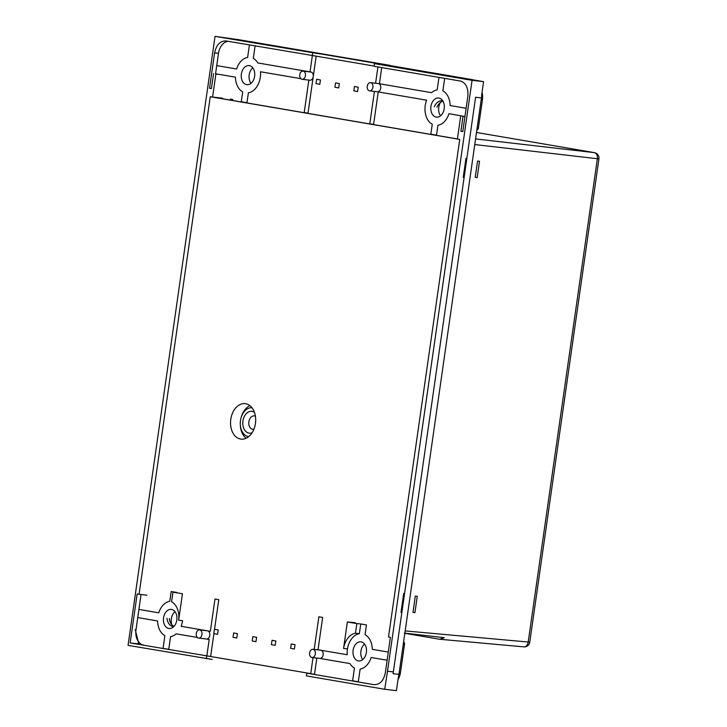 <?xml version="1.0" encoding="UTF-8"?>
<svg xmlns="http://www.w3.org/2000/svg" width="727" height="727" viewBox="0 0 727 727"><rect width="100%" height="100%" fill="white"/><g stroke="black" fill="none" stroke-linecap="round" stroke-linejoin="round"><path stroke-width="1.09" d="M437.036 107.142A10.987 7.688 96.6 0 1 442.997 101.226M434.301 106.824A10.987 7.688 96.6 0 1 442.189 100.789A10.987 7.688 96.6 0 1 442.579 100.844A10.987 7.688 96.6 0 1 442.807 100.899M213.783 633.599L217.564 634.326L218.227 629.982L214.447 629.255L213.783 633.599M271.398 644.631L275.169 645.358L275.842 641.014L272.062 640.287L271.398 644.631M252.187 640.96L255.968 641.677L256.631 637.334L252.86 636.616L252.187 640.96M290.6 648.311L294.38 649.038L295.044 644.695L291.263 643.968L290.6 648.311M232.985 637.279L236.766 638.006L237.429 633.662L233.649 632.935L232.985 637.279M312.01 657.499L319.807 658.408A4.126 2.881 -83.4 0 0 323.133 654.8A4.126 2.881 -83.4 0 0 320.761 650.22L312.964 649.311A4.126 2.881 -83.4 0 0 309.638 652.91A4.126 2.881 -83.4 0 0 312.01 657.499A4.126 2.881 -83.4 0 0 315.327 653.891A4.126 2.881 -83.4 0 0 312.964 649.311M196.281 633.517A4.126 2.881 96.6 0 1 199.607 629.909A4.126 2.881 96.6 0 1 201.97 634.489A4.126 2.881 96.6 0 1 198.653 638.097A4.126 2.881 96.6 0 1 196.281 633.517M199.607 629.909L207.404 630.818A4.126 2.881 96.6 0 1 209.776 635.398A4.126 2.881 96.6 0 1 206.45 639.006L198.653 638.097M369.598 90.848L377.404 91.756A4.126 2.881 -83.4 0 0 380.721 88.149A4.126 2.881 -83.4 0 0 378.358 83.569L370.552 82.66A4.126 2.881 -83.4 0 0 367.235 86.268A4.126 2.881 -83.4 0 0 369.598 90.848A4.126 2.881 -83.4 0 0 372.915 87.24A4.126 2.881 -83.4 0 0 370.552 82.66M299.742 74.727A4.126 2.881 96.6 0 1 303.068 71.119A4.126 2.881 96.6 0 1 305.431 75.699A4.126 2.881 96.6 0 1 302.114 79.307A4.126 2.881 96.6 0 1 299.742 74.727M303.068 71.119L310.865 72.028A4.126 2.881 96.6 0 1 313.237 76.608A4.126 2.881 96.6 0 1 309.92 80.215L302.114 79.307M254.459 412.382A10.987 7.688 -83.4 0 0 242.945 420.951A10.987 7.688 -83.4 0 0 252.087 432.756M255.413 416.217A6.761 4.726 -83.4 0 0 254.314 415.889A6.761 4.726 -83.4 0 0 248.87 421.805A6.761 4.726 -83.4 0 0 252.751 429.312A6.761 4.726 -83.4 0 0 253.896 429.248M251.987 407.756A14.567 10.187 -83.4 0 0 240.483 420.533A14.567 10.187 -83.4 0 0 248.616 436.682M353.104 650.238A9.615 6.725 -83.4 0 0 358.629 660.925A9.615 6.725 -83.4 0 0 366.381 652.51A9.615 6.725 -83.4 0 0 360.856 641.823A9.615 6.725 -83.4 0 0 353.104 650.238A9.615 6.725 -83.4 0 0 358.629 660.925A9.615 6.725 -83.4 0 0 366.381 652.51A9.615 6.725 -83.4 0 0 360.856 641.823A9.615 6.725 -83.4 0 0 353.104 650.238M360.91 651.147A9.615 6.725 -83.4 0 0 362.746 659.58A9.615 6.725 -83.4 0 1 360.91 651.147A9.615 6.725 -83.4 0 1 364.545 644.077A9.615 6.725 -83.4 0 0 360.91 651.147M163.548 617.805A9.615 6.725 -83.4 0 0 169.064 628.491A9.615 6.725 -83.4 0 0 176.815 620.076A9.615 6.725 -83.4 0 0 171.29 609.39A9.615 6.725 -83.4 0 0 163.548 617.805A9.615 6.725 -83.4 0 0 169.064 628.491A9.615 6.725 -83.4 0 0 176.815 620.076A9.615 6.725 -83.4 0 0 171.29 609.39A9.615 6.725 -83.4 0 0 163.548 617.805M171.345 618.713A9.615 6.725 -83.4 0 0 171.935 624.875A9.615 6.725 -83.4 0 1 171.345 618.713A9.615 6.725 -83.4 0 1 174.98 611.643A9.615 6.725 -83.4 0 0 171.345 618.713M241.364 74A9.615 6.725 -83.4 0 0 246.889 84.686A9.615 6.725 -83.4 0 0 254.632 76.271A9.615 6.725 -83.4 0 0 249.116 65.584A9.615 6.725 -83.4 0 0 241.364 74A9.615 6.725 -83.4 0 0 246.889 84.686A9.615 6.725 -83.4 0 0 254.632 76.271A9.615 6.725 -83.4 0 0 249.116 65.584A9.615 6.725 -83.4 0 0 241.364 74M249.17 74.908A9.615 6.725 -83.4 0 0 250.997 83.341A9.615 6.725 -83.4 0 1 249.17 74.908A9.615 6.725 -83.4 0 1 252.805 67.838A9.615 6.725 -83.4 0 0 249.17 74.908M430.929 106.433A9.615 6.725 -83.4 0 0 436.454 117.12A9.615 6.725 -83.4 0 0 444.197 108.705A9.615 6.725 -83.4 0 0 438.672 98.009A9.615 6.725 -83.4 0 0 430.929 106.433A9.615 6.725 -83.4 0 0 436.2 117.083A9.615 6.725 -83.4 0 0 444.197 108.705A9.615 6.725 -83.4 0 0 438.926 98.045A9.615 6.725 -83.4 0 0 430.929 106.433M438.735 107.342A9.615 6.725 -83.4 0 0 440.562 115.775A9.615 6.725 -83.4 0 1 438.735 107.342A9.615 6.725 -83.4 0 1 440.48 102.443A9.615 6.725 -83.4 0 0 438.735 107.342M355.194 622.694L347.361 621.976L343.571 648.448L347.479 648.911A17.857 12.495 -83.4 0 1 359.356 633.69L355.458 633.235A17.857 12.495 -83.4 0 0 343.571 648.448M347.361 621.976L356.839 623.593L355.458 633.235M359.356 633.69L360.756 623.957L356.839 623.593M314.182 649.447L318.862 616.787L322.652 617.441L318.026 649.747L347.233 654.745A17.857 12.495 -83.4 0 1 347.37 649.62L347.479 648.911M146.99 595.259L137.158 594.004L130.151 642.95L210.639 656.499L206.841 655.854L209.185 639.478L206.395 639.006M138.039 643.286L137.957 643.858L130.151 642.95M214.538 629.264L218.772 599.666L214.983 599.021L210.357 631.327L181.15 626.329A17.857 12.495 -83.4 0 0 182.45 621.403L182.55 620.694L178.651 620.24A17.857 12.495 -83.4 0 0 171.581 601.774L172.962 592.141L176.879 592.496L171.19 591.524L169.8 601.256A17.857 12.495 -83.4 0 0 158.777 612.816L138.921 609.417L137.748 617.568L157.605 620.967A17.857 12.495 96.6 0 0 164.875 635.652L163.057 648.366L168.746 649.338L170.563 636.625A17.857 12.495 96.6 0 0 176.17 633.835L197.353 637.452M220.399 97.909L222.644 98.181M230.45 99.09L232.704 99.363M316.836 658.053L314.518 674.274L306.821 673.175L373.932 684.652C379.812 684.825 383.62 680.836 385.355 672.684L390.408 637.334L388.518 637.006L459.728 139.402L210.257 96.727L139.048 594.332M463.244 177.361L465.971 158.322M439.762 639.251L444.27 637.67L404.312 633.081M464.944 116.538L448.968 113.694A17.857 12.495 -83.4 0 1 437.945 125.253L436.527 135.149L430.838 134.177L432.256 124.272A17.857 12.495 96.6 0 1 426.595 100.181L378.24 91.911L373.596 124.381L369.807 123.735L374.432 91.411M236.548 39.394L215.019 36.35L319.835 53.889M215.883 74.027L219.781 74.481L215.883 74.027L212.584 97.045L365.899 123.281L457.419 138.939L460.709 115.92M220.39 97.954L212.584 97.045M211.439 88.485L209.53 88.267L211.421 88.594L213.565 73.636M228.223 41.321A13.74 9.605 -83.4 0 0 218.5 53.271L214.583 52.917C216.364 44.82 220.172 40.83 226.006 40.948L225.652 40.894M209.53 88.267L214.583 52.917M249.406 44.947L247.616 57.451A17.857 12.495 96.6 0 0 236.593 69.001L216.737 65.603L215.574 73.763L217.527 74.099M308.857 80.034L304.213 112.512L308.003 113.158L316.163 56.152L226.006 40.948M312.265 55.697L312.637 53.053M462.799 131.487L460.891 131.269L462.781 131.596L467.843 96.246C468.461 87.876 465.943 82.805 460.309 81.033L374.06 66.275L374.441 63.622L472.059 80.324L483.573 81.66L473.459 79.925A16.485 11.532 96.6 0 0 472.405 79.67L389.645 65.512M374.441 63.622L381.639 64.467M481.447 97.936L475.594 97.254L393.098 673.684L398.95 674.365L481.447 97.936A16.485 11.532 96.6 0 0 481.683 94.864L483.573 81.66M444.66 78.352L442.87 90.857A17.857 12.495 96.6 0 1 450.14 105.542L466.125 108.268M381.72 67.584L379.412 83.75L431.574 92.674A17.857 12.495 96.6 0 1 437.181 89.884L438.972 77.38M377.931 66.939L375.595 83.251M460.891 131.269L463.026 116.311M219.781 74.481L235.43 77.162A17.857 12.495 -83.4 0 0 242.7 91.847L241.282 101.744L246.962 102.716L248.38 92.82A17.857 12.495 96.6 0 0 260.502 71.764L300.814 78.661M255.095 45.919L253.305 58.424A17.857 12.495 96.6 0 1 257.858 62.958L310.029 71.882L312.346 55.706M523.631 646.839A5.498 3.908 -84.8 0 0 523.84 646.866A5.498 3.908 -84.8 0 0 523.858 646.866A5.498 3.908 -84.8 0 0 528.193 642.05L597.367 158.722L474.767 144.555M404.83 633.308L439.535 639.242L523.84 646.866M472.059 80.324L387.5 671.239L393.352 671.912M403.712 593.368L400.986 612.407M398.95 674.365A16.485 11.532 96.6 0 1 398.341 677.3L396.433 690.65L384.728 689.287L387.5 671.239M215.019 36.35L128.052 645.376L212.157 659.444M306.821 673.175L306.44 675.892L384.728 689.287M387.137 660.234L371.152 657.499A17.857 12.495 96.6 0 1 360.129 669.058L358.311 681.772L352.622 680.79L354.44 668.086A17.857 12.495 96.6 0 1 349.878 663.551L319.753 658.398M313.019 657.608L310.729 673.629M178.651 620.24L182.441 593.759L172.962 592.141M360.756 623.957L366.444 624.929L365.045 634.662A17.857 12.495 -83.4 0 1 372.315 649.347L388.3 652.083M210.639 656.499L213.911 633.626M206.732 656.045L206.35 658.771M137.957 643.858L138.539 643.958M355.385 59.441L370.706 62.059M358.247 87.213L354.467 86.486L353.804 90.83L357.584 91.557L358.247 87.213M319.78 84.332L320.443 79.988L316.663 79.27L316 83.605L319.78 84.332M338.682 87.94L339.345 83.596L335.565 82.878L334.902 87.222L338.682 87.94M230.795 419.279A17.857 12.495 -83.4 0 0 241.055 439.126A17.857 12.495 -83.4 0 0 255.441 423.496A17.857 12.495 -83.4 0 0 245.181 403.649A17.857 12.495 -83.4 0 0 230.795 419.279M240.292 424.395A17.857 12.495 -83.4 0 0 246.089 438.263M238.102 39.585L232.249 38.904A16.485 11.532 96.6 0 0 231.822 38.84L237.674 39.531A16.485 11.532 96.6 0 1 238.102 39.585L389.672 65.303M479.52 161.285L477.566 161.058L475.231 177.379L477.185 177.606L479.52 161.285M403.258 644.313L404.485 644.458A2.744 1.917 -83.4 0 0 403.63 641.714M404.485 644.458L400.477 672.466A14.567 10.187 96.6 0 1 398.014 679.581M482.056 92.22A14.567 10.187 96.6 0 1 482.419 99.835L478.411 127.843A2.744 1.917 -83.4 0 1 476.83 130.169M415.308 596.104L412.972 612.425L414.926 612.652L417.262 596.331L415.308 596.104M249.897 405.639A17.857 12.495 -83.4 0 0 241.064 417.807M173.971 626.401A10.987 7.688 96.6 0 1 169.309 618.477M166.965 618.204A10.987 7.688 -83.4 0 0 172.962 626.565A10.987 7.688 -83.4 0 0 173.353 626.629A10.987 7.688 -83.4 0 0 173.726 626.656M475.576 138.912L594.286 152.625L476.503 132.478L594.432 152.652A5.498 3.926 99.7 0 0 594.286 152.625A5.498 3.908 96.6 0 1 597.367 158.722L598.948 158.84A5.498 5.498 0 0 0 594.432 152.652M598.948 158.84L529.774 642.168L405.175 630.918M399.25 672.321L400.477 672.466M482.419 99.835L481.192 99.69M477.185 127.698L478.411 127.843M374.087 66.066L312.292 55.488M218.491 53.371L215.555 73.863M141.038 594.559L135.994 629.809A13.74 9.605 -83.4 0 0 143.528 645.022M210.621 656.499L310.711 673.629M232.249 38.904L472.405 79.67M206.386 658.462L212.202 659.453M523.876 646.866A5.498 5.498 0 0 0 529.774 642.168M135.231 629.646L138.957 644.449"/></g></svg>
